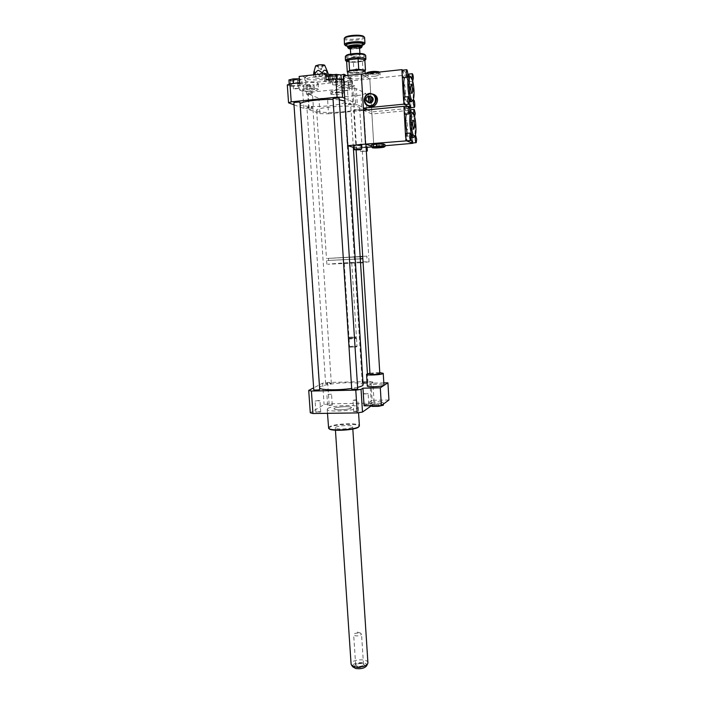 <?xml version="1.0" encoding="UTF-8"?>
<svg xmlns="http://www.w3.org/2000/svg" width="704" height="704" viewBox="0 0 704 704"><rect width="100%" height="100%" fill="white"/><g stroke="black" fill="none" stroke-linecap="round" stroke-linejoin="round"><path stroke-width="0.53" stroke-dasharray="3.52 2.64" d="M360.096 110.484L363.818 109.551C363.783 108.662 353.109 109.366 353.663 110.229L360.096 110.484M369.987 374.07L376.121 373.067L379.799 373.472M383.398 405.187L381.542 404.193L375.012 404.298L370.269 405.398L370.867 405.733M381.401 401.79L374.871 401.896L370.119 402.987L371.906 403.982L378.506 403.876L383.258 402.776L381.401 401.79L381.542 404.193M383.258 402.776L383.337 404.131M374.871 401.896L375.012 404.298M370.119 402.987L370.269 405.398M371.906 403.982L372.011 405.715M378.506 403.876L378.611 405.61M369.926 373.173L379.746 372.574M367.277 385.933C368.271 384.982 371.738 384.384 377.678 384.129C381.436 384.085 383.522 384.34 383.935 384.912M383.821 382.888L371.07 383.161L372.126 400.286L388.942 399.995M372.126 400.286L364.074 405.838M371.175 405.909L374.176 403.788L371.272 403.128L329.12 403.814L324.095 404.589L310.288 412.782M371.07 383.161L372.838 382.07L374.176 403.788M343.385 90.473L338.545 90.024L332.147 90.693L330.66 91.802L335.509 92.233L341.836 91.582L343.385 90.473L343.543 92.946L338.703 92.506L338.545 90.024M338.703 92.506L332.306 93.166L332.147 90.693M332.306 93.166L330.827 94.257L330.66 91.802M330.827 94.257L335.658 94.679L335.509 92.233M335.658 94.679L341.986 94.028L341.836 91.582M341.986 94.028L343.543 92.946M360.149 256.775L327.448 258.43L362.718 256.582M317.671 111.346L316.65 110.616C314.169 106.929 359.744 104.06 359.674 107.906C361.601 111.162 324.157 114.206 317.671 111.346M329.234 258.333L366.846 256.115L329.234 258.333M360.281 258.843L329.375 260.401L362.842 258.641M360.281 258.887L327.589 260.498L362.842 258.694M360.518 262.724L327.835 264.246C333.942 263.384 370.744 261.246 369.081 261.853L363.079 262.522M344.397 263.331L351.745 262.9L344.397 263.331M349.149 337.216L356.426 336.873L349.149 337.216M349.862 337.885L355.775 337.586L349.862 337.885M349.237 338.606L356.514 338.263C356.567 338.73 348.77 339.196 349.087 338.703L349.237 338.606M349.756 346.676C352.818 346.078 355.238 345.963 357.025 346.342L357.007 346.377C354.42 347.002 351.956 347.151 349.615 346.817L349.756 346.676M350.231 347.116L356.576 346.861L350.231 347.116M312.347 92.039L307.806 93.694L318.921 98.314L327.536 98.516L361.011 95.102L365.878 93.509L356.347 88.651L347.406 88.378L312.347 92.039L313.421 108.082L308.889 109.595L307.806 93.694M308.889 109.595L319.933 113.643L318.921 98.314M319.933 113.643L328.522 113.775L327.536 98.516M328.522 113.775L361.953 110.51L361.011 95.102M361.953 110.51L366.819 109.05L365.878 93.509M366.819 109.05L357.333 104.782L356.347 88.651M357.333 104.782L348.418 104.597L347.406 88.378M293.99 104.808L303.89 108.416L313.421 108.082M309.179 108.504L308.026 91.476L317.187 90.517L316.791 84.471L341.959 81.796L342.346 87.886L351.692 86.909L354.605 85.897L351.921 84.506L351.542 78.311C342.874 78.276 337.762 79.068 336.204 80.678C336.547 81.33 338.466 81.699 341.959 81.796M348.418 104.597L352.757 104.166L351.692 86.909M297.748 79.587C295.574 79.279 293.929 79.411 292.829 79.992L297.748 79.587M298.364 88.563L293.454 88.959C294.554 88.405 296.19 88.273 298.364 88.563M307.622 85.263L305.967 85.747L310.816 85.466L307.622 85.263M308.202 93.896L311.397 94.072L306.557 94.354L308.202 93.896M343.904 81.84C345.963 82.13 347.565 81.998 348.7 81.426L343.904 81.84M344.45 90.534L349.246 90.13C348.102 90.675 346.509 90.807 344.45 90.534M291.438 85.624L297.818 85.51L302.086 84.489L299.966 83.565L293.515 83.67L289.256 84.709L291.438 85.624L291.113 80.898L297.493 80.793L301.761 79.746L299.323 78.795M297.818 85.51L297.493 80.793M302.086 84.489L301.761 79.746M299.966 83.565L299.64 78.786M289.256 84.709L289.212 84.102M288.922 79.948L291.113 80.898M313.069 86.055L314.354 84.973L309.654 84.524L303.679 85.158L302.456 86.24L307.155 86.68L313.069 86.055L313.377 90.587L314.662 89.54L314.354 84.973M314.662 89.54L309.962 89.109L309.654 84.524M309.962 89.109L303.987 89.742L303.679 85.158M303.987 89.742L302.764 90.79L302.456 86.24M302.764 90.79L307.454 91.212L307.155 86.68M307.454 91.212L313.377 90.587M350.654 80.564L344.476 80.67L340.102 81.69L341.898 82.597L348.014 82.491L352.396 81.488L350.654 80.564L350.944 85.202L344.766 85.307L344.476 80.67M344.766 85.307L340.393 86.31L340.102 81.69M340.393 86.31L342.188 87.182L341.898 82.597M342.188 87.182L348.304 87.076L348.014 82.491M348.304 87.076L352.678 86.09L352.396 81.488M352.678 86.09L350.944 85.202M335.386 75.979L337.198 75.434L332.094 75.759L335.386 75.979M335.966 85.026L332.675 84.823L337.77 84.506L335.966 85.026M328.662 81.074L333.467 81.558L339.742 80.89L341.264 79.728L336.45 79.226L330.114 79.904L328.662 81.074L328.574 79.702M328.346 76.278L333.168 76.789L339.442 76.111L340.965 74.914M333.467 81.558L333.168 76.789M339.742 80.89L339.442 76.111M341.264 79.728L341.229 79.094M287.294 84.911L290.69 86.319L290.25 80.045C298.971 80.089 304.058 79.297 305.518 77.66C305.14 76.956 303.019 76.534 299.165 76.41M299.605 82.808C303.459 82.914 305.571 83.31 305.95 83.996C304.489 85.571 299.402 86.346 290.69 86.319M316.791 84.471L318.155 83.494C318.217 81.805 302.562 82.139 299.156 83.908L299.57 90.015C302.975 88.308 318.63 87.947 318.551 89.575L317.187 90.517M299.57 90.015L302.72 91.326L308.026 91.476M342.346 87.886C338.853 87.798 336.934 87.446 336.591 86.83C338.158 85.272 343.27 84.498 351.921 84.506M290.25 80.045L299.156 83.908M303.89 108.416L302.72 91.326M351.542 78.311L346.509 75.601M344.054 75.865L344.353 80.599L343.587 80.212M352.757 104.166L355.67 103.242L344.722 98.27M355.67 103.242L354.605 85.897M344.353 80.599C340.393 82.447 324.632 82.808 324.588 81.039L326.066 79.966M325.653 73.524L324.166 74.633L325.776 75.434M328.909 75.812L340.974 75.046M315.163 74.668L315.286 76.498L322.573 75.706L328.196 76.305L326.542 77.669L319.343 78.452L313.72 77.871L315.286 76.498M322.45 73.867L322.573 75.706M328.055 74.149L328.196 76.305M327.404 71.553C326.946 70.55 326.603 71.641 326.357 74.826L326.542 77.669M326.357 74.826C323.699 71.254 321.297 71.518 319.158 75.61L319.343 78.452M319.158 75.61C317.038 71.57 315.163 71.377 313.526 75.02L313.72 77.871M320.153 69.634L321.473 69.731L320.153 69.634M320.082 68.587L321.411 68.684L320.082 68.587M319.229 65.111L317.099 65.886C319.343 66.396 321.42 66.273 323.321 65.507L319.229 65.111M315.63 65.833C315.286 66.968 325.151 66.44 324.746 65.349M325.688 74.105L315.92 74.642C308.546 75.539 304.823 76.674 304.744 78.03C305.096 81.62 338.756 79.561 337.119 76.05L333.749 74.65M316.061 76.754C308.686 77.651 304.964 78.769 304.885 80.115C305.237 83.662 338.888 81.602 337.251 78.135C335.007 76.252 327.95 75.794 316.061 76.754M353.804 411.594L358.591 411.418C357.412 410.978 355.81 411.03 353.804 411.594M353.074 400.33C355.089 399.793 356.69 399.731 357.87 400.145L353.074 400.33M319.035 411.638L315.876 412.254L320.716 411.937L319.035 411.638M318.27 400.514L319.95 400.778L315.102 401.095L318.27 400.514M332.156 404.994L327.606 405.178C328.706 405.574 330.229 405.513 332.156 404.994M331.434 394.249L326.885 394.434L331.434 394.249M365.851 404.87L368.808 404.316L364.118 404.58L365.851 404.87M365.165 393.994L363.431 393.73L368.13 393.466L365.165 393.994M333.01 98.692L339.214 98.331M310.79 107.686L312.814 107.166C310.675 106.753 308.704 106.867 306.909 107.518L310.79 107.686M293.841 102.661L299.992 102.344M348.462 103.928L350.61 103.365C348.454 102.951 346.465 103.083 344.652 103.752L348.462 103.928M300.089 103.77L299.939 104.35C300.274 106.462 315.99 107.158 329.375 105.758C339.742 104.623 345.048 103.233 345.312 101.57L344.898 101.094M339.31 99.792L333.054 99.44M328.469 427.794L329.164 426.941C333.414 423.588 359.269 422.506 359.383 425.691M327.914 408.434L327.21 409.209C325.846 412.694 358.574 410.696 358.213 407.308C359.348 404.254 332.358 405.275 327.914 408.434M329.146 428.71L329.657 427.416C334.303 423.782 362.463 423.192 358.732 426.835M335.65 427.354C338.061 425.392 353.32 424.846 352.669 426.756C352.854 428.877 334.55 430.003 335.271 427.821L335.65 427.354M334.374 408.338C336.811 406.56 352.106 405.979 351.437 407.695C351.613 409.605 333.256 410.722 333.995 408.76L334.374 408.338M372.838 382.07L369.934 381.524L327.677 382.466L322.634 383.178L313.65 387.851M319.616 388.133L319.387 387.587C319.431 385.502 334.374 382.958 347.362 382.738C356.796 382.606 362.05 383.258 363.114 384.683M357.597 387.35L351.666 388.432M363.009 383.126L362.226 382.879L365.851 382.263L367.972 382.545L367.083 382.897M313.79 389.937L319.713 389.523M329.331 383.064L331.329 383.337C329.34 383.988 327.439 384.111 325.635 383.698L329.331 383.064M351.718 389.154L357.694 388.766M369.934 381.524L371.272 403.128M327.677 382.466L329.12 403.814M322.634 383.178L324.095 404.589M359.797 632.852L361.522 634.084C360.738 635.554 358.688 636.117 355.37 635.791L353.654 634.568L354.737 633.406L359.797 632.852M356.884 667.612C362.34 667.929 364.742 666.873 364.1 664.453C361.17 663.018 358.213 663.203 355.23 664.998C354.253 666.142 354.807 667.014 356.884 667.612M357.386 666.266L355.67 664.937L356.057 664.18C358.442 662.754 360.8 662.605 363.141 663.749L363.51 664.462C362.727 666.028 360.686 666.635 357.386 666.266M366.546 665.896C369.054 660.871 350.029 662.191 352.792 666.855M367.91 662.666C367.629 658.117 350.768 659.41 351.076 663.96M337.665 409.781C344.986 409.834 349.571 409.138 351.437 407.695C352.106 405.733 333.898 406.85 333.995 408.76C334.004 409.279 335.227 409.622 337.665 409.781M356.092 70.972L357.386 71.069L356.092 70.972M355.96 68.869L357.262 68.957L355.96 68.869M346.095 55.554C343.675 58.37 366.942 57.042 364.725 54.481M365.684 55.581C365.842 58.027 345.365 59.277 345.224 56.83M345.752 60.79C349.694 62.093 355.406 62.049 362.886 60.676L365.719 59.497M354.147 54.525L350.794 55.616C350.874 56.76 360.501 56.109 359.999 54.991C359.392 54.402 357.438 54.243 354.147 54.525M362.366 61.442L353.478 62.427L362.366 61.442L364.848 59.532M353.355 62.427L346.702 61.618L353.478 62.427M364.901 60.43L362.454 61.415M347.97 47.828C349.545 49.183 360.8 48.453 361.926 46.922M359.612 48.497L350.39 49.06M350.337 48.215C350.398 49.368 359.638 48.805 359.559 47.652M344.81 44.994L345.321 45.258M346.174 45.531C350.39 46.314 355.309 46.191 360.914 45.17M364.179 44.106L364.742 43.692M362.05 45.505L347.609 46.385M364.61 37.576C364.778 40.269 344.256 41.518 344.098 38.834M344.995 37.47C342.338 40.621 366.106 39.257 363.616 36.414M347.714 72.169L354.05 72.882L363.07 71.896L364.734 70.69M363.07 71.896L362.437 61.389M354.05 72.882L353.408 62.401M366.256 73.207L368.104 74.29L374.942 74.193L380.01 73.014L379.315 72.063M378.963 71.826C379.597 72.433 378.154 72.961 374.642 73.41C369.301 73.788 366.854 73.498 367.286 72.538M375.056 76.199L380.134 75.029L378.365 73.946L371.457 74.043L366.379 75.231L368.218 76.305L375.056 76.199L374.942 74.193M368.218 76.305L368.104 74.29M380.134 75.029L380.01 73.014M378.365 73.946L378.268 72.178M371.457 74.043L371.386 72.917M366.379 75.231L366.274 73.471M370.41 102.45L369.635 95.99M368.324 105.97L368.218 105.899C363.361 103.092 365.464 94.274 371.087 93.975L373.666 94.318M371.14 96.65L369.943 96.51C366.846 97.856 366.353 99.845 368.474 102.485M409.244 103.048L409.719 100.373C410.247 100.593 410.608 101.966 410.81 104.482L410.353 107.73M402.635 70.154L402.706 70.198C403.823 72.978 404.017 75.513 403.269 77.792M408.346 74.131L409.385 78.39L410.978 107.668M408.408 74.184L409.182 74.721L408.945 81.576C408.258 81.048 407.88 79.218 407.81 76.094L405.346 76.358C407.22 77.194 408.505 82.051 409.218 90.913C409.482 97.548 408.954 101.262 407.651 102.036C406.771 102.098 405.909 100.408 405.064 96.994M402.706 70.198L407.792 73.744M404.096 97.09C405.064 96.906 405.715 104.641 404.738 104.641M409.262 107.166L407.889 106.418M404.395 77.669L405.346 76.358M412.711 81.03L412.051 78.857M403.533 88.836C403.797 92.013 404.254 93.738 404.923 94.019C406.129 94.01 405.266 84.427 404.096 84.858L403.533 88.836M410.142 76.296C411.69 78.637 412.711 83.371 413.204 90.508C413.45 96.017 413.107 99.598 412.174 101.253M367.277 109.903L371.791 111.927L409.534 108.266M371.791 111.927L369.82 78.901L409.182 74.721M343.323 75.944L352.387 80.758L369.82 78.901L361.293 74.008L369.82 78.901L373.859 146.722L384.974 145.746M385.009 146.441L372.319 147.734M384.894 144.47L379.861 145.27L379.975 147.233M379.861 145.27L373.111 145.499L373.226 147.47M373.111 145.499L371.325 144.936M404.677 106.735L405.742 110.933L405.258 114.268M411.224 139.286L411.682 135.758L412.729 139.7L412.254 143.026M410.3 109.762L411.321 113.837L412.905 142.965M406.138 133.417C407.299 135.819 407.493 138.301 406.71 140.87M410.353 109.789L411.118 110.202L410.863 117.102C410.062 116.266 409.71 114.198 409.825 110.906M404.73 106.762L409.71 109.446M406.34 114.162L407.422 112.455C410.687 111.329 412.852 137.782 409.517 137.799C408.698 137.861 407.889 136.374 407.106 133.329M414.577 116.556L414.031 114.849M407.458 125.787C407.211 122.742 406.762 121.079 406.111 120.824C404.914 120.824 405.706 130.319 406.868 129.862C407.352 129.571 407.554 128.216 407.458 125.787M412.21 112.446C414.911 115.051 416.346 134.552 414.031 137.069M371.457 146.934L373.859 146.722L371.386 145.948L373.859 146.722L371.914 113.986L411.118 110.202M371.914 113.986L363.493 110.273M361.266 145.13C358.908 145.719 356.523 145.869 354.103 145.57M366.344 151.272L360.342 151.422L366.318 150.806M367.092 146.907L360.096 147.338L366.071 146.714M360.571 144.056L361.847 144.074L360.571 144.056M360.694 146.124L361.97 146.142L360.694 146.124M365.086 71.174C364.725 71.922 362.604 72.53 358.723 72.987C352.554 73.506 348.894 73.251 347.723 72.23M364.478 70.462C364.681 71.236 362.71 71.878 358.556 72.389C351.93 72.899 348.506 72.565 348.278 71.394M359.075 78.725C352.906 79.235 349.246 78.998 348.084 78.012C347.107 76.182 365.358 74.95 365.42 76.85C365.323 77.607 363.202 78.232 359.075 78.725M354.226 147.558L356.558 148.236L352.387 80.758M356.558 148.236L367.118 147.312M347.67 46.684L347.679 46.798C347.776 48.602 362.146 47.722 362.023 45.918M347.486 46.121C352 46.869 356.699 46.631 361.601 45.417M365.922 144.232L363.818 109.551M356.118 149.917L353.663 110.229M316.65 110.616L326.498 258.579M359.674 107.906L368.72 256.001M328.381 258.465L328.522 260.533M366.846 256.115L366.969 258.192M326.638 260.656L326.894 264.422M368.852 258.078L369.081 261.853M344.247 263.358L348.999 337.322M351.745 262.9L356.426 336.873M355.758 337.63L356.409 336.908M349.747 337.99L349.008 337.348M349.756 337.946L349.114 338.677M355.775 337.586L356.514 338.237M349.087 338.703L349.606 346.782M356.514 338.263L357.025 346.342M356.576 346.861L357.007 346.377M350.108 347.248L349.615 346.817M292.829 79.992L293.454 88.959M297.88 79.702L298.496 88.669M305.967 85.747L306.557 94.354M310.816 85.466L311.397 94.072M348.7 81.426L349.246 90.13M343.807 81.743L344.353 90.446M337.198 75.434L337.77 84.506M332.094 75.759L332.675 84.823M305.95 83.996L305.518 77.66M318.155 83.494L318.551 89.575M336.204 80.678L336.591 86.83M324.588 81.039L324.166 74.633M317.099 65.886L319.396 68.834L319.449 69.854M321.411 68.684L321.473 69.731M321.402 68.71L323.321 65.507M304.744 78.03L304.885 80.115M337.119 76.05L337.251 78.135M353.707 411.708L352.986 400.435M358.591 411.418L357.87 400.145M315.876 412.254L315.102 401.095M320.716 411.937L319.95 400.778M332.262 404.879L331.54 394.143M327.606 405.178L326.885 394.434M368.808 404.316L368.13 393.466M364.118 404.58L363.431 393.73M327.21 409.209L327.492 413.318M358.213 407.308L358.565 412.72M335.438 430.232L335.271 427.821M352.818 429.053L352.669 426.756M348.093 145.798L345.312 101.57M319.387 387.587L299.939 104.35M367.972 382.545L367.426 373.736M353.346 147.303L350.61 103.365M362.226 382.879L344.652 103.752M331.329 383.337L312.814 107.166M325.635 383.698L306.909 107.518M360.492 633.054L357.447 632.139L354.737 633.406M364.1 664.453L363.141 663.749M355.23 664.998L356.057 664.18M355.67 664.937L353.654 634.568M363.51 664.462L361.522 634.084M357.386 71.069L357.262 68.957M355.344 71.201L355.221 69.098M348.137 46.182L356.224 46.35L361.495 45.364M350.698 53.988L350.794 55.616M359.902 53.425L359.999 54.991M368.218 105.899L367.004 105.336M368.113 102.318L367.391 101.966M413.098 100.038L409.719 100.373M408.945 81.576L412.746 81.171M411.171 84.128L404.096 84.858M411.981 93.306L404.923 94.019M409.306 101.869L407.651 102.036M415.184 135.45L411.682 135.758M410.863 117.102L414.63 116.75M413.899 129.219L406.868 129.862M413.16 120.164L406.12 120.824M409.807 112.226L407.422 112.455M411.277 137.641L409.517 137.799M360.096 147.338L360.342 151.422M361.97 146.142L361.847 144.074M359.955 146.274L359.823 144.206M365.42 76.85L365.226 73.586M348.084 78.012L347.926 75.451"/><path stroke-width="1.06" d="M379.799 373.472L379.808 373.516C379.878 374.387 369.556 374.968 369.987 374.07L356.118 149.917M383.337 404.131L383.398 405.187L378.655 406.305L372.055 406.402L370.867 405.733M372.011 405.715L372.055 406.402M378.611 405.61L378.655 406.305M379.746 372.574L383.24 373.331C383.381 374.801 365.807 375.786 366.546 374.273L369.926 373.173M383.935 384.912L383.944 385C384.085 386.593 366.546 387.57 367.277 385.933L366.555 374.352M387.922 382.8L388.942 399.995L381.383 405.566L380.31 387.825L387.922 382.8L383.821 382.888M313.65 387.851L308.713 390.412L311.397 391.028L355.784 390.148L361.055 389.365L362.965 388.186L364.074 405.838L381.383 405.566M362.965 388.186L380.31 387.825M361.055 389.365L362.49 412.06L371.175 405.909M362.718 256.582L360.149 256.775M362.842 258.641L360.281 258.843M362.842 258.694L360.281 258.887M363.079 262.522L360.518 262.724M299.323 78.795L293.181 78.892L288.922 79.948L289.212 84.102M293.498 83.459L293.181 78.892M330.097 79.534L329.806 75.073L328.346 76.278L328.574 79.702M341.229 79.094L340.965 74.914L336.142 74.386L329.806 75.073M336.433 78.918L336.142 74.386M344.722 98.27L342.61 97.31L337.075 97.17L335.905 78.91L326.066 79.966L325.653 73.524L299.165 76.41L299.605 82.808L289.96 83.838L287.294 84.911L288.552 102.819L293.99 104.808M337.075 97.17L291.218 101.851L289.96 83.838M291.218 101.851L288.552 102.819M346.509 75.601L343.948 74.228L344.054 75.865M343.587 80.212L341.458 79.112L335.905 78.91M342.61 97.31L341.458 79.112M325.776 75.434L328.909 75.812M340.974 75.046L343.948 74.228M313.544 74.844L313.887 71.993C314.134 70.805 314.538 71.35 315.093 73.621C316.307 71.491 317.46 70.391 318.542 70.33L322.379 72.829L322.45 73.867M315.093 73.621L315.163 74.668M322.379 72.829C324.016 69.15 325.89 69.353 328.011 73.436L328.055 74.149M328.011 73.436L327.404 71.553M324.746 65.349L324.72 65.278C323.919 64.742 321.948 64.61 318.789 64.882L315.63 65.833L313.958 71.746M333.749 74.65L325.688 74.105M339.214 98.331L339.214 98.305C336.961 97.847 334.893 97.979 333.01 98.692L351.718 389.154C353.602 389.629 355.59 389.514 357.694 388.802L339.214 98.305M299.992 102.344L299.992 102.309C297.757 101.851 295.706 101.974 293.841 102.661L313.79 389.937C315.665 390.394 317.636 390.262 319.713 389.558L299.992 102.309M344.898 101.094L339.31 99.792M333.054 99.44C319.713 99.07 301.382 101.517 300.089 103.77M359.383 425.691L359.119 426.413C356.77 429.73 330.176 431.358 328.627 428.278L327.492 413.318M358.732 426.835L358.67 426.906C356.391 430.118 330.651 431.693 329.146 428.71L329.023 428.613M363.114 384.683L363.123 384.912C362.93 385.713 361.09 386.522 357.597 387.35M351.666 388.432C338.967 390.359 321.147 390.166 319.616 388.133M367.083 382.897L363.009 383.126M308.713 390.412L310.288 412.782L312.963 413.521L357.245 412.922L362.49 412.06M311.397 391.028L312.963 413.521M355.784 390.148L357.245 412.922M351.586 665.218L352.792 666.855L355.661 668.483C360.642 669.187 364.25 668.369 366.485 666.019L366.546 665.896M335.438 430.232L351.076 663.96L351.322 664.858L354.746 666.794C360.694 667.621 364.989 666.644 367.646 663.854L367.91 662.666M364.725 54.481L364.514 54.296C362.481 53.354 358.582 53.152 352.827 53.689C349.114 54.146 346.87 54.762 346.095 55.554L345.4 56.346M345.435 60.28L345.338 56.417C346.174 55.572 348.612 54.894 352.651 54.402C358.917 53.821 363.158 54.041 365.358 55.053L365.684 55.581M365.719 59.497L365.895 59.03C364.549 57.746 360.21 57.411 352.88 58.027C348.005 58.652 345.532 59.444 345.444 60.421L346.394 61.371M346.667 61.591L346.597 61.547C345.858 60.966 346.623 60.368 348.894 59.761L346.667 61.591M348.99 59.734L358.01 58.722L348.894 59.761M358.142 58.722L364.795 59.567L358.01 58.722M364.734 70.69L365.482 70.145L364.795 59.567M364.848 59.602L364.901 60.43M361.926 46.922L362.058 46.561C361.108 45.584 358.072 45.32 352.933 45.76C349.518 46.209 347.785 46.807 347.723 47.538L348.665 48.462M350.39 49.06L348.806 48.585C348.172 47.863 349.642 47.256 353.214 46.763C358.477 46.358 361.143 46.684 361.214 47.74L359.612 48.497M359.559 47.652L359.55 47.582C358.943 46.966 356.99 46.798 353.69 47.08L350.337 48.215L350.698 53.988M364.742 43.692L364.945 43.155C363.59 41.747 359.234 41.351 351.886 41.994C347.01 42.636 344.529 43.498 344.458 44.563L345.426 45.549M345.321 45.258L346.174 45.531M360.914 45.17L364.179 44.106M347.609 46.385L345.646 45.751C344.678 44.66 346.852 43.745 352.167 42.997C360.008 42.398 363.968 42.891 364.047 44.493L362.05 45.505M344.45 44.405L344.238 38.342C345.127 37.426 347.556 36.714 351.534 36.203C357.72 35.605 361.953 35.86 364.232 36.96L364.61 37.576M363.616 36.414L363.387 36.203C361.293 35.191 357.394 34.954 351.71 35.499C348.058 35.974 345.814 36.626 344.995 37.47L344.309 38.262M365.482 70.145L358.732 69.353L358.081 58.67M358.732 69.353L349.571 70.356L348.911 59.699M349.571 70.356L347.714 72.169M346.641 61.582L347.301 72.125M379.315 72.063L371.334 72.01L366.274 73.471M366.397 73.119L367.286 72.538C370.858 71.35 374.678 71.086 378.752 71.729L378.963 71.826M371.386 72.917L371.334 72.01M370.014 102.256C372.469 100.593 372.733 98.666 370.797 96.466L369.635 95.99L370.41 102.45L368.896 102.599L368.113 96.149L369.644 96.158M368.518 96.351L368.896 102.599M368.113 96.149C365.64 97.847 365.402 99.783 367.391 101.966L368.491 102.406M369.89 93.359C364.241 93.65 362.129 102.52 367.004 105.336C373.243 109.771 380.195 98.622 373.78 94.398L369.89 93.359M373.666 94.318L374.959 95.014C381.278 99.167 374.554 110.202 368.324 105.97M369.785 93.826C362.736 94.494 363.458 106.383 370.489 105.626C377.546 104.993 376.851 93.042 369.785 93.826M368.113 102.318L368.474 102.485C371.615 104.764 375.126 99.106 371.862 97.011L371.14 96.65M413.266 103.224L414.33 107.342C415.263 107.342 414.612 99.634 413.706 99.977L413.266 103.224M414.33 107.342L410.238 107.703L409.244 103.048M406.208 72.978C406.419 75.662 406.806 77.114 407.361 77.361C408.338 77.352 407.607 69.353 406.657 69.722L406.208 72.978M407.361 77.361L403.269 77.792C402.706 77.554 402.318 76.094 402.098 73.418L402.706 70.198M408.813 104.245C408.276 104.016 407.898 102.608 407.686 100.003L408.153 96.686C409.103 96.325 409.798 104.236 408.813 104.245L404.615 104.623L403.594 100.417L401.887 69.626L402.635 70.154M410.978 107.668L409.262 107.166M412.174 101.253L411.673 101.64C408.531 103.004 406.102 75.926 409.394 75.926L407.792 76.094L408.408 74.184M407.792 73.744L408.346 74.131M407.889 106.418L403.797 104.174L404.096 97.09M405.064 96.994C403.515 89.153 403.295 82.711 404.395 77.669M412.051 78.857L412.271 73.718C412.79 73.964 413.16 75.381 413.362 77.968L412.711 81.03M410.626 88.106L411.171 84.128C412.306 83.697 413.142 93.298 411.981 93.306C411.33 93.025 410.881 91.291 410.626 88.106M413.987 90.262C414.216 95.515 413.873 98.833 412.966 100.223C409.869 104.306 407.194 74.325 410.916 76.991C412.438 78.681 413.468 83.107 413.987 90.262M409.394 75.926L410.142 76.296M409.332 113.881L409.807 110.537C409.596 107.967 409.226 106.568 408.69 106.339C407.704 106.348 408.382 114.259 409.332 113.881L405.258 114.268C404.712 114.048 404.334 112.658 404.131 110.088L403.92 106.322L363.493 110.273L365.543 144.109L361.293 74.008L363.361 108.152L403.797 104.174M363.361 108.152L367.277 109.903M409.534 108.266L411.004 108.126M410.74 140.518L365.543 144.109L371.386 145.948L365.543 144.109L347.706 145.684L343.323 75.944L401.887 69.626M383.302 145.878L385.009 146.441L384.894 144.47L383.187 143.898L383.302 145.878L371.448 146.916L372.319 147.734M376.781 146.819L372.451 147.796C373.674 148.315 383.495 147.664 384.199 147.013C384.129 146.546 381.656 146.485 376.781 146.819M367.118 147.312L371.457 146.934L371.325 144.936L376.367 144.126L376.482 146.115M376.367 144.126L383.187 143.898M416.222 142.674L416.68 139.348L415.65 135.406C414.718 135.406 415.316 143.035 416.222 142.674L412.166 143.018L406.613 140.862L405.61 136.822L404.131 110.088L404.73 106.762M412.905 142.965L412.166 143.018L411.224 139.286M403.92 106.322L404.677 106.735M405.812 140.554L406.102 133.417L410.177 133.047C410.696 133.258 411.057 134.614 411.259 137.113L410.775 140.518C410.247 140.316 409.886 138.961 409.684 136.462L410.177 133.047M409.825 110.906L410.353 109.789M409.71 109.446L410.3 109.762M407.106 133.329L405.786 123.904C405.583 119.654 405.759 116.406 406.34 114.162M414.031 114.849C413.618 111.901 413.679 110.079 414.225 109.384L415.281 113.458L414.577 116.556M414.462 125.145L413.899 129.219C412.773 129.677 411.99 120.164 413.16 120.164C413.794 120.428 414.225 122.082 414.462 125.145M411.101 123.534C410.872 116.362 411.488 112.895 412.966 113.133C415.571 114.303 417.164 134.024 414.832 136.057C413.116 136.585 411.866 132.414 411.101 123.534M414.031 137.069L413.53 137.447C411.77 136.761 410.546 132.123 409.86 123.526C409.596 116.679 410.133 112.86 411.453 112.068L412.21 112.446M384.974 145.746L412.922 143.308M356.981 149.239L361.522 149.283C359.33 149.864 356.946 150.022 354.367 149.741L356.981 149.239M354.358 149.714L354.103 145.57L356.717 145.05L361.266 145.103L361.522 149.283M366.318 150.806L367.338 150.964L366.344 151.272M366.071 146.714L367.092 146.907M347.926 75.451L347.802 71.931C348.656 70.268 363.123 69.291 364.839 70.787L365.086 71.174M347.855 71.878L348.278 71.394C349.087 69.819 362.692 68.895 364.311 70.312L364.478 70.462M347.706 145.684L354.226 147.558M362.023 45.918L362.014 45.813C361.064 44.836 358.019 44.572 352.889 45.021C349.474 45.47 347.741 46.059 347.679 46.798L347.723 47.432M361.601 45.417C365.068 43.384 361.988 42.627 352.37 43.129C346.333 44.062 344.705 45.056 347.486 46.121M379.808 373.516L365.922 144.232M383.944 385L383.24 373.331M324.72 65.278L327.571 71.949M358.565 412.72L359.401 425.902M358.67 426.906L359.119 426.413M363.123 384.912L348.093 145.798M367.426 373.736L353.346 147.303M366.485 666.019L367.646 663.854M367.928 662.93L352.818 429.053M364.514 54.296L365.358 55.053M365.675 55.44L365.895 59.03M365.024 60.298L365.781 59.435M361.214 47.74L361.97 46.878M361.495 45.364L362.331 44.977L362.058 46.561M364.047 44.493L364.804 43.622M364.602 37.426L364.945 43.155M363.387 36.203L364.232 36.96M347.67 46.684L347.415 45.998L348.137 46.182M359.55 47.582L359.902 53.425M374.959 95.014L373.78 94.398M371.862 97.011L370.797 96.466M413.706 99.977L413.098 100.038M406.657 69.722L402.556 70.162M408.267 74.14L412.271 73.718M404.07 97.09L408.153 96.686M410.916 76.991L409.842 76.032M412.966 100.223L412.086 101.367M411.576 101.649L409.306 101.869M384.199 147.013L384.798 146.617M408.69 106.339L404.606 106.744M415.65 135.406L415.184 135.45M410.238 109.771L414.225 109.384M412.966 113.133L411.902 112.174M414.832 136.057L413.952 137.174M411.453 112.068L409.807 112.226M413.433 137.456L411.277 137.641M367.092 146.881L367.338 150.964M364.311 70.312L364.839 70.787M365.226 73.586L365.077 71.06"/></g></svg>
